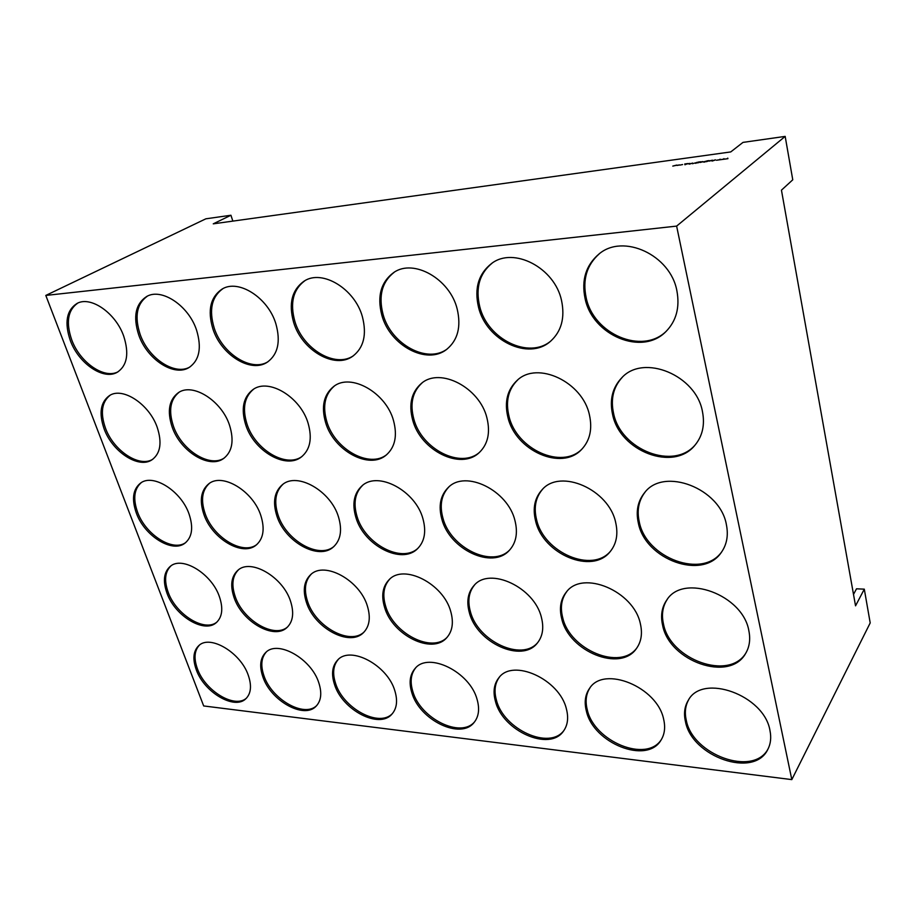 <?xml version="1.0" encoding="UTF-8"?>
<svg xmlns="http://www.w3.org/2000/svg" width="916" height="916" viewBox="0 0 916 916"><rect width="100%" height="100%" fill="white"/><g stroke="black" fill="none" stroke-linecap="round" stroke-linejoin="round"><path stroke-width="1.37" d="M585.084 298.547C592.343 335.29 642.127 356.416 665.966 331.535C676.271 321.001 679.924 307.501 676.935 291.059C670.684 254.957 623.017 233.088 598.835 254.144C585.862 265.296 581.271 280.101 585.084 298.547M599.385 253.721C586.812 264.896 582.404 279.54 586.16 297.666C593.362 334.042 642.402 355.236 666.447 331.054M612.564 414.364C619.64 451.267 673.97 472.301 695.187 444.913C702.538 435.856 704.977 424.806 702.492 411.799C696.32 375.159 643.57 353.645 621.872 377.667C612.495 387.445 609.392 399.685 612.564 414.364M622.388 377.174C613.399 386.93 610.457 398.987 613.571 413.345C620.579 449.882 674.084 471.007 695.645 444.363M638.349 523.059C645.196 559.653 703.007 580.847 721.545 552.085C726.857 544.39 728.483 535.299 726.422 524.822C720.365 488.217 663.688 466.805 644.646 492.625C637.811 501.041 635.715 511.185 638.349 523.059M645.127 492.075C638.67 500.422 636.723 510.372 639.288 521.925C646.078 558.119 702.95 579.439 721.968 551.478M662.612 625.273C669.184 661.215 729.537 682.786 745.601 653.497C749.494 646.971 750.593 639.425 748.876 630.849C742.979 594.69 683.382 573.118 666.882 599.854C661.833 607.056 660.402 615.529 662.612 625.273M667.34 599.259C662.634 606.346 661.352 614.613 663.493 624.048C669.997 659.554 729.308 681.275 745.99 652.845M685.454 721.568C691.763 756.616 753.902 778.772 767.768 749.517C770.688 743.975 771.421 737.643 769.967 730.521C764.265 695.095 702.561 673.123 688.374 700.156C684.573 706.316 683.599 713.45 685.454 721.568M688.798 699.515C685.34 705.538 684.492 712.453 686.279 720.262C692.507 754.841 753.524 777.169 768.123 748.819M586.377 711.091C593.27 743.139 646.925 764.837 661.02 740.105C664.65 734.288 665.531 727.35 663.653 719.266C657.322 686.92 603.93 665.302 589.652 688.237C585.187 694.511 584.099 702.137 586.377 711.091M590.122 687.63C586.034 693.824 585.084 701.221 587.293 709.843C594.095 741.456 646.673 763.246 661.432 739.441M561.726 618.758C568.859 651.459 620.636 672.699 636.597 648.299C641.315 641.601 642.574 633.448 640.387 623.842C633.872 590.969 582.565 569.649 566.374 592.034C560.592 599.236 559.046 608.144 561.726 618.758M566.878 591.461C561.485 598.606 560.088 607.308 562.687 617.59C569.741 649.868 620.544 671.199 637.044 647.681M535.608 521.009C542.982 554.157 592.32 575.076 610.274 551.501C616.479 543.795 618.277 534.154 615.701 522.612C609.037 489.453 560.432 468.294 542.226 489.579C534.669 497.812 532.471 508.288 535.608 521.009M542.741 489.064C535.608 497.262 533.57 507.544 536.639 519.933C543.932 552.669 592.377 573.679 610.743 550.928M507.922 417.353C515.49 450.672 561.737 471.419 581.717 449.332C589.927 440.516 592.515 429.077 589.457 415.028C582.69 381.892 537.474 360.732 517.277 380.266C507.327 389.563 504.212 401.929 507.922 417.353M517.838 379.808C508.311 389.117 505.38 401.3 509.021 416.379C516.51 449.309 561.943 470.114 582.221 448.806M478.518 307.238C486.213 340.386 528.692 361.076 550.516 341.279C561.451 331.386 565.126 317.772 561.531 300.471C554.695 267.747 513.578 246.473 491.64 263.453C478.518 273.747 474.145 288.345 478.518 307.238M492.224 263.052C479.56 273.403 475.381 287.853 479.686 306.379C487.312 339.16 529.047 359.885 551.054 340.821M381.8 315.127C389.781 345.458 426.913 365.461 446.756 349.317C457.828 340.145 461.298 326.691 457.176 308.978C449.939 278.933 413.677 258.426 393.811 272.464C380.953 281.91 376.957 296.131 381.8 315.127M394.441 272.075C382.075 281.624 378.274 295.696 383.037 314.303C390.926 344.244 427.337 364.259 447.34 348.859M412.681 420.078C420.547 450.535 460.782 470.687 479.286 452.55C487.942 444.18 490.484 432.65 486.934 417.948C479.755 387.617 440.184 367.087 421.578 383.266C411.467 391.979 408.502 404.242 412.681 420.078M422.173 382.831C412.532 391.59 409.75 403.693 413.849 419.139C421.623 449.206 461.057 469.381 479.824 452.046M441.833 519.132C449.538 549.474 492.43 569.844 509.41 550.276C516.166 542.787 518.021 532.894 514.964 520.597C507.876 490.232 465.442 469.622 448.348 487.404C440.413 495.27 438.237 505.85 441.833 519.132M448.909 486.911C441.409 494.789 439.417 505.185 442.932 518.101C450.546 548.043 492.568 568.447 509.914 549.726M469.393 612.793C476.892 642.814 522.017 663.47 537.406 642.975C542.707 636.322 544.047 627.815 541.413 617.441C534.463 587.282 489.625 566.5 474.122 585.393C467.87 592.412 466.29 601.549 469.393 612.793M474.66 584.855C468.82 591.851 467.412 600.793 470.423 611.682C477.831 641.269 522.017 661.982 537.887 642.379M495.487 701.473C502.77 731.002 549.692 752.036 563.546 731.025C567.725 725.151 568.687 717.8 566.409 708.973C559.619 679.203 512.834 658.157 498.899 677.726C493.942 683.966 492.808 691.878 495.487 701.473M499.403 677.153C494.858 683.336 493.873 691.053 496.461 700.282C503.651 729.376 549.554 750.479 563.993 730.395M411.799 692.611C419.345 720.01 460.863 740.3 474.202 722.323C478.793 716.53 479.766 708.927 477.121 699.526C470.011 671.932 428.528 651.574 415.177 668.382C409.887 674.462 408.754 682.546 411.799 692.611M415.704 667.833C410.849 673.901 409.887 681.79 412.83 691.488C420.272 718.442 460.817 738.754 474.683 721.716M384.571 607.308C392.323 635.086 432.18 655.043 446.779 637.662C452.458 631.204 453.786 622.514 450.764 611.59C443.504 583.687 403.796 563.58 389.151 579.668C382.625 586.412 381.09 595.629 384.571 607.308M389.712 579.152C383.632 585.919 382.281 594.953 385.659 606.243C393.296 633.597 432.249 653.566 447.283 637.101M355.877 517.414C363.801 545.444 401.7 565.115 417.547 548.673C424.612 541.516 426.409 531.543 422.94 518.754C415.555 490.701 377.942 470.778 362.038 485.812C353.954 493.255 351.904 503.789 355.877 517.414M362.633 485.343C355.019 492.842 353.152 503.205 357.034 516.429C364.854 544.047 401.895 563.729 418.085 548.134M325.604 422.562C333.676 450.683 369.297 470.126 386.312 454.977C395.105 447.134 397.51 435.684 393.525 420.627C386.048 392.575 350.839 372.778 333.79 386.403C323.76 394.51 321.035 406.567 325.604 422.562M334.409 385.98C324.882 394.178 322.352 406.074 326.829 421.669C334.787 449.378 369.617 468.82 386.884 454.485M293.612 322.317C301.776 350.359 334.844 369.606 352.866 356.152C363.778 347.691 366.95 334.546 362.381 316.707C354.847 288.849 322.329 269.167 304.33 280.994C291.952 289.662 288.38 303.436 293.612 322.317M304.982 280.628C293.12 289.433 289.765 303.07 294.906 321.516C302.967 349.156 335.313 368.392 353.473 355.717M212.89 328.901C221.157 355.042 251.03 373.522 267.415 362.106C277.995 354.309 280.811 341.531 275.865 323.76C268.136 297.746 238.607 278.853 222.233 288.998C210.44 296.967 207.325 310.261 212.89 328.901M222.92 288.643C211.665 296.795 208.768 309.952 214.23 328.123C222.37 353.851 251.522 372.297 268.056 361.683M245.706 424.841C253.881 451.015 285.872 469.713 301.49 456.866C310.226 449.55 312.413 438.283 308.051 423.066C300.379 396.926 268.64 377.896 253.011 389.54C243.232 397.063 240.805 408.834 245.706 424.841M253.652 389.14C244.4 396.788 242.167 408.41 246.965 423.982C255.026 449.733 286.239 468.408 302.097 456.397M276.827 515.834C284.876 541.917 318.791 560.855 333.504 546.852C340.683 540.096 342.355 530.158 338.531 517.071C330.951 490.953 297.173 471.751 282.449 484.633C274.388 491.629 272.51 502.025 276.827 515.834M283.055 484.186C275.498 491.262 273.815 501.499 278.017 514.895C285.952 540.555 319.043 559.47 334.077 546.348M306.379 602.259C314.28 628.124 349.912 647.337 363.629 632.464C369.526 626.269 370.797 617.51 367.419 606.197C359.954 580.217 324.367 560.832 310.65 574.664C303.998 581.099 302.578 590.293 306.379 602.259M311.234 574.183C305.062 580.664 303.826 589.686 307.513 601.24C315.287 626.681 350.049 645.883 364.167 631.914M334.489 684.435C342.206 709.992 379.35 729.514 392.025 714.011C396.88 708.377 397.819 700.648 394.853 690.824C387.525 665.096 350.359 645.459 337.683 660.012C332.199 665.875 331.134 674.016 334.489 684.435M338.244 659.497C333.218 665.371 332.325 673.329 335.565 683.359C343.156 708.469 379.361 727.991 392.529 713.438M262.858 676.855C270.678 700.82 304.215 719.575 316.192 706.11C321.207 700.694 322.077 692.92 318.802 682.775C311.325 658.65 277.72 639.769 265.766 652.444C260.19 658.054 259.228 666.184 262.858 676.855M266.35 651.952C261.255 657.619 260.453 665.577 263.968 675.825C271.651 699.343 304.284 718.064 316.707 705.56M234.072 597.587C242.053 621.815 274.25 640.284 287.074 627.426C293.063 621.54 294.219 612.804 290.544 601.228C282.941 576.897 250.721 558.233 237.92 570.244C231.267 576.336 229.985 585.45 234.072 597.587M238.515 569.786C232.366 575.958 231.279 584.9 235.24 596.614C243.084 620.407 274.422 638.841 287.624 626.899M203.867 514.38C211.985 538.803 242.683 557.008 256.308 544.951C263.464 538.585 264.976 528.772 260.831 515.525C253.114 491.045 222.474 472.587 208.848 483.74C200.925 490.289 199.264 500.502 203.867 514.38M209.478 483.305C202.081 489.991 200.615 500.044 205.092 513.475C213.073 537.463 242.969 555.623 256.892 544.459M172.116 426.948C180.349 451.462 209.409 469.427 223.756 458.389C232.298 451.577 234.233 440.55 229.561 425.31C221.764 400.796 192.829 382.51 178.483 392.598C169.059 399.582 166.941 411.032 172.116 426.948M179.147 392.208C170.261 399.365 168.349 410.666 173.41 426.112C181.505 450.203 209.798 468.122 224.374 457.931M138.717 334.947C147.029 359.473 174.326 377.22 189.269 367.385C199.425 360.194 201.864 347.805 196.596 330.229C188.753 305.772 161.663 287.658 146.72 296.463C135.545 303.814 132.877 316.638 138.717 334.947M147.419 296.12C136.816 303.688 134.366 316.386 140.079 334.203C148.255 358.282 174.819 375.972 189.921 366.973M70.314 340.523C78.65 363.641 103.806 380.701 117.488 372.125C127.175 365.473 129.248 353.484 123.717 336.172C115.782 313.089 90.73 295.685 77.058 303.425C66.513 310.226 64.269 322.592 70.314 340.523M77.768 303.093C67.807 310.146 65.792 322.386 71.711 339.802C79.887 362.473 104.309 379.442 118.153 371.724M104.126 428.894C112.382 451.977 139.014 469.244 152.216 459.637C160.495 453.294 162.166 442.543 157.22 427.371C149.342 404.265 122.755 386.701 109.554 395.529C100.52 402.021 98.71 413.15 104.126 428.894M110.241 395.151C101.768 401.849 100.165 412.83 105.443 428.093C113.538 450.729 139.427 467.927 152.846 459.202M136.324 513.029C144.465 536.02 172.517 553.516 185.124 543.028C192.177 537.051 193.494 527.41 189.074 514.082C181.288 491.045 153.224 473.297 140.617 483.041C132.912 489.178 131.48 499.174 136.324 513.029M141.27 482.629C134.102 488.926 132.866 498.773 137.572 512.159C145.564 534.704 172.815 552.13 185.719 542.558M167.01 593.247C175.025 616.067 204.382 633.803 216.336 622.594C222.325 617.018 223.344 608.361 219.393 596.637C211.71 573.714 182.295 555.772 170.365 566.294C163.792 572.042 162.682 581.03 167.01 593.247M170.983 565.848C164.937 571.721 164.01 580.538 168.201 592.32C176.078 614.682 204.577 632.372 216.897 622.09M196.299 669.814C204.176 692.393 234.725 710.404 245.969 698.622C251.053 693.446 251.831 685.672 248.293 675.31C240.736 652.593 210.085 634.433 198.864 645.562C193.276 650.91 192.429 658.993 196.299 669.814M199.448 645.093C194.364 650.52 193.688 658.432 197.432 668.829C205.161 690.95 234.817 708.904 246.507 698.084M679.649 164.972L677.061 165.441L679.649 164.972M687.962 163.735L689.977 163.414L687.985 163.895M693.641 163.357L692.53 163.746L693.641 163.357M698.267 162.739L697.019 162.899L698.175 162.086L700.534 161.777L698.267 162.739M705.48 161.25L704.61 162.109L702.801 161.926L705.515 161.422M711.652 160.3L709.133 161.124L711.686 160.472M723.915 158.628L724.064 159.212L720.262 159.727L724.041 159.063M45.8 295.433L676.626 226.103L785.172 136.392L742.99 142.392L730.739 151.93L213.256 223.836L230.935 215.249L205.871 218.809L45.8 295.433L203.673 705.95L791.813 779.608L870.2 622.926L864.303 589.16L856.506 588.805L853.506 594.427M727.762 158.102L727.922 158.686L724.109 159.212L727.59 158.663M720.079 159.155L720.216 159.739L716.427 160.254L720.194 159.59M715.339 159.796L712.19 161.056L715.373 159.968M712.694 160.163L711.743 160.895L712.728 160.323M706.946 161.559L705.686 161.72L706.831 160.895L709.213 160.598L706.946 161.559M702.572 161.537L700.763 162.372L702.595 161.708M701.152 161.731L700.19 162.464L701.187 161.903M697.007 162.304L695.942 163.288L694.488 163.128L697.042 162.464M692.565 163.059L689.404 164.159L692.565 163.059M687.859 163.552L684.916 164.766L684.733 163.975L687.859 163.552M682.603 164.559L679.867 165.109L682.603 164.559M676.775 165.063L672.779 166.094L676.81 165.212M230.935 215.249L232.847 221.122M785.172 136.392L792.764 179.799L781.451 190.162L855.544 605.831L864.303 589.16M676.626 226.103L791.813 779.608M706.465 161.308L708.492 160.941L706.465 161.308M705.183 161.491L703.133 161.846L705.217 161.651M697.797 162.498L699.801 162.132L697.786 162.315M685.202 164.571L686.313 164.101L685.134 164.262M677.462 165.269L679.432 164.903L677.462 165.269"/></g></svg>
